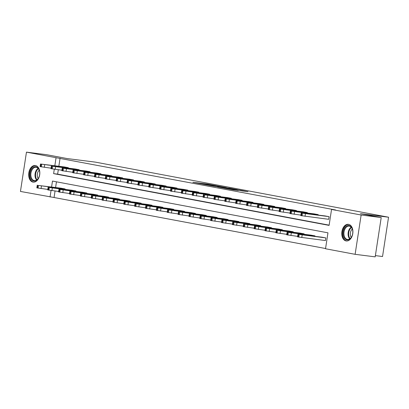 <?xml version="1.0" encoding="UTF-8"?>
<svg xmlns="http://www.w3.org/2000/svg" width="409" height="409" viewBox="0 0 409 409"><rect width="100%" height="100%" fill="white"/><g stroke="black" fill="none" stroke-linecap="round" stroke-linejoin="round"><path stroke-width="0.61" d="M216.075 185.717L207.414 184.101L192.874 182.276L201.422 183.861L216.075 185.717M346.065 240.927A8.384 5.522 97.2 0 1 341.878 231.785A8.384 5.522 97.2 0 1 348.386 224.321A8.384 5.522 97.2 0 1 348.601 224.357A8.384 5.522 97.2 0 1 352.788 233.498A8.384 5.522 97.2 0 1 346.28 240.962A8.384 5.522 97.2 0 1 346.065 240.927M32.981 182.102A8.384 5.522 97.2 0 1 28.794 172.961A8.384 5.522 97.2 0 1 35.302 165.502A8.384 5.522 97.2 0 1 35.517 165.533A8.384 5.522 97.2 0 1 39.704 174.674A8.384 5.522 97.2 0 1 33.195 182.138A8.384 5.522 97.2 0 1 32.981 182.102M242.189 190.926L248.002 191.693L239.679 190.113L223.667 188.063L233.457 189.863L238.37 190.446L226.443 188.493L236.745 189.761L242.189 190.926M55.051 191.013L54.06 197.511L20.45 191.443L26.462 152.138L46.534 154.679L67.286 158.58L95.384 162.133L388.55 217.215L360.452 213.662L381.203 217.557L361.137 215.016L355.119 254.321L325.528 248.759L327.962 232.828L52.485 181.069L51.58 186.985M26.462 152.138L56.059 157.7L54.832 165.742M54.29 169.249L53.62 173.631L329.102 225.39L331.541 209.459L335.554 209.965L56.059 157.7M331.541 209.459L361.137 215.016M226.381 187.665L216.949 185.896L202.409 184.065L212.199 185.87L226.381 187.665M229.05 188.12L237.373 189.694L222.828 187.869L217.649 186.933L224.122 187.721L221.576 187.23L212.91 186.044L229.04 188.196M375.38 255.61L382.538 256.52L388.55 217.215M60.072 158.206L58.845 166.248M58.303 169.766L57.633 174.142L329.138 225.154M64.182 166.923L68.364 167.69L68.303 168.109M75.046 168.963L79.228 169.73L79.162 170.154M85.91 171.008L90.092 171.77L90.026 172.194M96.775 173.048L100.957 173.81L100.89 174.234M107.639 175.088L111.821 175.855L111.754 176.274M118.503 177.128L122.68 177.895L122.618 178.319M129.362 179.173L133.544 179.934L133.482 180.359M140.226 181.213L144.408 181.974L144.341 182.399M151.09 183.252L155.272 184.014L155.205 184.439M161.954 185.292L166.136 186.059L166.069 186.478M172.818 187.332L177 188.099L176.933 188.523M183.682 189.377L187.859 190.139L187.797 190.563M194.541 191.417L198.723 192.179L198.662 192.603M205.405 193.457L209.587 194.224L209.52 194.643M216.269 195.497L220.451 196.264L220.385 196.688M227.133 197.542L231.315 198.304L231.249 198.728M237.997 199.582L242.179 200.344L242.113 200.768M248.861 201.622L253.038 202.383L252.977 202.808M259.72 203.662L263.902 204.428L263.841 204.848M270.584 205.701L274.766 206.468L274.7 206.893M281.448 207.746L285.63 208.508L285.564 208.933M292.312 209.786L296.494 210.548L296.428 210.972M303.176 211.826L307.358 212.593L307.292 213.012M314.04 213.866L318.217 214.633L318.156 215.057M328.33 219.265L328.678 219.326L329.081 216.673L324.899 215.911M54.06 197.511L325.564 248.524M56.462 181.816L55.593 187.491M60.931 188.171L65.113 188.932L65.051 189.357M71.795 190.211L75.977 190.972L75.916 191.397M82.659 192.25L86.841 193.017L86.774 193.437M93.523 194.29L97.705 195.057L97.639 195.482M104.387 196.335L108.569 197.097L108.503 197.521M115.251 198.375L119.433 199.137L119.367 199.561M126.11 200.415L130.292 201.177L130.231 201.601M136.974 202.455L141.156 203.222L141.095 203.641M147.838 204.495L152.02 205.262L151.954 205.686M158.702 206.54L162.884 207.302L162.818 207.726M169.566 208.58L173.748 209.342L173.682 209.766M180.43 210.62L184.612 211.387L184.546 211.806M191.294 212.66L195.471 213.426L195.41 213.851M202.153 214.705L206.335 215.466L206.274 215.891M213.017 216.744L217.199 217.506L217.133 217.931M223.881 218.784L228.064 219.546L227.997 219.97M234.746 220.824L238.928 221.591L238.861 222.01M245.61 222.864L249.792 223.631L249.725 224.055M256.474 224.909L260.651 225.671L260.589 226.095M267.333 226.949L271.515 227.711L271.453 228.135M278.197 228.989L282.379 229.756L282.312 230.175M289.061 231.029L293.243 231.796L293.176 232.22M299.925 233.074L304.107 233.836L304.04 234.26M310.789 235.114L314.971 235.875L314.904 236.3M325.078 240.507L325.426 240.574L325.83 237.915L321.653 237.133M381.203 217.557L375.191 256.862L355.119 254.321M51.043 190.497L50.046 197M57.633 174.142L53.62 173.631M218.069 186.121L204.342 184.367L218.069 186.121M229.73 188.447L222.424 187.312L229.73 188.447L229.684 188.733M64.765 188.866L38.472 185.456L61.284 188.212M47.787 189.423L36.851 187.859L37.255 185.2M43.732 186.167L48.175 186.703L43.732 186.167M68.017 167.624L41.028 164.081L64.535 166.969M40.506 163.958L40.102 166.611L51.038 168.181M46.984 164.924L51.422 165.461L46.984 164.924M39.515 171.08A7.255 4.78 97.2 0 1 38.599 177.915A7.255 4.78 97.2 0 1 33.932 181.09A7.255 4.78 97.2 0 1 30.271 176.719A7.255 4.78 97.2 0 1 33.441 167.281A7.255 4.78 97.2 0 1 39.479 170.936A7.255 4.78 97.2 0 1 39.515 171.08M39.509 171.074A6.718 4.422 -82.8 0 0 36.14 167.286A6.718 4.422 -82.8 0 0 31.018 176.56A6.718 4.422 -82.8 0 0 34.453 180.614A6.718 4.422 -82.8 0 0 38.661 177.787M38.17 178.58A5.291 3.482 97.2 0 1 37.408 176.698A5.291 3.482 97.2 0 1 39.233 170.185M35.915 165.63A8.333 5.486 -82.8 0 0 29.591 177.138A8.333 5.486 -82.8 0 0 33.824 182.163M346.878 239.894A7.255 4.78 97.2 0 1 343.279 231.842A7.255 4.78 97.2 0 1 349.076 225.553A7.255 4.78 97.2 0 1 352.563 229.761A7.255 4.78 97.2 0 1 351.684 236.734A7.255 4.78 97.2 0 1 346.878 239.894M352.594 229.899A6.718 4.422 -82.8 0 0 349.393 226.136A6.718 4.422 -82.8 0 0 349.22 226.105A6.718 4.422 -82.8 0 0 344.005 232.087A6.718 4.422 -82.8 0 0 347.364 239.413A6.718 4.422 -82.8 0 0 347.532 239.439A6.718 4.422 -82.8 0 0 351.745 236.612M351.254 237.404A5.291 3.482 97.2 0 1 352.318 229.004M349 224.454A8.333 5.486 -82.8 0 0 342.553 231.888A8.333 5.486 -82.8 0 0 346.72 240.957A8.333 5.486 -82.8 0 0 346.909 240.988M75.629 190.911L49.336 187.496L72.148 190.257M58.645 191.468L47.71 189.899L48.119 187.24M54.596 188.206L59.034 188.748L54.596 188.206M86.493 192.951L59.499 189.408L83.012 192.296M69.51 193.508L58.574 191.939L58.983 189.285M65.46 190.251L69.898 190.788L65.46 190.251M78.881 169.663L52.587 166.253L75.399 169.009M51.37 165.998L50.961 168.651L61.897 170.221M57.848 166.964L62.286 167.501L57.848 166.964M89.745 171.703L63.451 168.293L86.263 171.049M62.234 168.038L61.825 170.696L72.761 172.261M68.712 169.004L73.15 169.541L68.712 169.004M97.357 194.991L70.363 191.448L93.876 194.336M80.374 195.548L69.438 193.978L69.847 191.325M76.325 192.291L80.762 192.828L76.325 192.291M108.221 197.031L81.923 193.621L104.74 196.376M91.238 197.588L80.302 196.023L80.706 193.365M87.189 194.331L91.626 194.868L87.189 194.331M119.08 199.071L92.787 195.66L115.599 198.416M102.102 199.633L91.166 198.063L91.57 195.405M98.048 196.371L102.49 196.913L98.048 196.371M100.609 173.748L74.31 170.333L97.127 173.094M73.099 170.078L72.69 172.736L83.625 174.306M79.576 171.044L84.014 171.586L79.576 171.044M111.468 175.788L84.479 172.245L107.986 175.134M83.957 172.123L83.554 174.776L94.489 176.345M90.435 173.089L94.878 173.626L90.435 173.089M122.332 177.828L95.343 174.285L118.85 177.174M94.822 174.162L94.418 176.816L105.353 178.385M101.299 175.129L105.742 175.666L101.299 175.129M129.944 201.116L103.651 197.7L126.463 200.461M112.966 201.673L102.03 200.103L102.434 197.45M108.912 198.411L113.354 198.953L108.912 198.411M133.196 179.868L106.902 176.458L129.714 179.214M105.686 176.202L105.282 178.861L116.217 180.425M112.163 177.169L116.601 177.705L112.163 177.169M140.808 203.155L113.82 199.612L137.327 202.501M123.825 203.713L112.894 202.143L113.298 199.49M119.776 200.456L124.213 200.993L119.776 200.456M144.06 181.908L117.766 178.498L140.578 181.253M116.55 178.242L116.141 180.901L127.076 182.47M123.027 179.208L127.465 179.75L123.027 179.208M151.673 205.195L124.684 201.652L148.191 204.541M134.689 205.753L123.753 204.183L124.162 201.53M130.64 202.496L135.077 203.033L130.64 202.496M154.924 183.953L128.63 180.538L151.442 183.298M127.414 180.287L127.005 182.941L137.94 184.51M133.891 181.248L138.329 181.79L133.891 181.248M162.537 207.235L136.243 203.825L159.055 206.581M145.553 207.792L134.617 206.228L135.026 203.57M141.504 204.536L145.941 205.073L141.504 204.536M165.788 185.993L138.794 182.45L162.307 185.338M138.278 182.327L137.869 184.98L148.804 186.55M144.755 183.293L149.193 183.83L144.755 183.293M173.401 209.28L147.102 205.865L169.919 208.626M156.417 209.837L145.481 208.268L145.89 205.609M152.368 206.576L156.805 207.118L152.368 206.576M176.647 188.033L149.658 184.49L173.165 187.378M149.137 184.367L148.733 187.02L159.668 188.59M155.614 185.333L160.057 185.87L155.614 185.333M184.26 211.32L157.271 207.777L180.778 210.666M167.281 211.877L156.345 210.308L156.749 207.654M163.227 208.621L167.67 209.157L163.227 208.621M187.511 190.073L161.218 186.662L184.03 189.418M160.001 186.407L159.597 189.065L170.533 190.63M166.478 187.373L170.921 187.91L166.478 187.373M195.124 213.36L168.135 209.817L191.642 212.706M178.145 213.917L167.209 212.348L167.613 209.694M174.091 210.661L178.534 211.197L174.091 210.661M198.375 192.118L172.082 188.702L194.894 191.463M170.865 188.447L170.461 191.105L181.397 192.675M177.342 189.413L181.78 189.955L177.342 189.413M205.988 215.4L179.694 211.99L202.506 214.745M189.009 215.957L178.073 214.393L178.477 211.734M184.955 212.7L189.393 213.237L184.955 212.7M209.239 194.157L182.25 190.614L205.758 193.503M181.729 190.492L181.32 193.145L192.256 194.715M188.206 191.458L192.644 191.995L188.206 191.458M216.852 217.44L190.558 214.03L213.37 216.785M199.868 218.002L188.932 216.433L189.341 213.774M195.819 214.74L200.257 215.282L195.819 214.74M220.103 196.197L193.109 192.654L216.622 195.543M192.593 192.532L192.184 195.185L203.12 196.755M199.071 193.498L203.508 194.035L199.071 193.498M227.716 219.485L201.422 216.07L224.234 218.83M210.732 220.042L199.797 218.472L200.206 215.819M206.683 216.78L211.121 217.322L206.683 216.78M230.967 198.237L204.669 194.827L227.486 197.583M203.457 194.572L203.048 197.23L213.984 198.794M209.935 195.538L214.372 196.075L209.935 195.538M238.58 221.525L211.586 217.982L235.098 220.87M221.596 222.082L210.661 220.512L211.07 217.859M217.547 218.825L221.985 219.362L217.547 218.825M241.831 200.277L215.533 196.867L238.345 199.623M214.316 196.611L213.912 199.27L224.848 200.839M220.794 197.578L225.236 198.12L220.794 197.578M249.439 223.565L222.45 220.022L245.957 222.91M232.46 224.122L221.525 222.552L221.929 219.899M228.406 220.865L232.849 221.402L228.406 220.865M252.69 202.322L226.397 198.907L249.209 201.668M225.18 198.656L224.776 201.31L235.712 202.879M231.658 199.618L236.1 200.159L231.658 199.618M260.303 225.604L234.009 222.194L256.821 224.95M243.324 226.162L232.389 224.597L232.793 221.939M239.27 222.905L243.713 223.442L239.27 222.905M263.554 204.362L236.566 200.819L260.073 203.708M236.044 200.696L235.64 203.35L246.576 204.919M242.522 201.663L246.959 202.199L242.522 201.663M271.167 227.649L244.873 224.234L267.685 226.995M254.188 228.207L243.253 226.637L243.657 223.979M250.134 224.945L254.572 225.487L250.134 224.945M274.419 206.402L247.43 202.859L270.937 205.747M246.908 202.736L246.499 205.39L257.435 206.959M253.386 203.702L257.823 204.239L253.386 203.702M282.031 229.689L255.042 226.146L278.549 229.035M265.047 230.247L254.112 228.677L254.521 226.024M260.998 226.99L265.436 227.527L260.998 226.99M285.283 208.442L258.989 205.032L281.801 207.787M257.772 204.776L257.363 207.435L268.299 208.999M264.25 205.742L268.687 206.279L264.25 205.742M292.895 231.729L265.901 228.186L289.414 231.075M275.911 232.286L264.976 230.717L265.385 228.064M271.862 229.03L276.3 229.567L271.862 229.03M296.147 210.487L269.848 207.072L292.665 209.832M268.636 206.816L268.227 209.474L279.163 211.044M275.114 207.782L279.551 208.324L275.114 207.782M303.759 233.769L277.46 230.359L300.278 233.115M286.775 234.326L275.84 232.762L276.249 230.103M282.726 231.07L287.164 231.606L282.726 231.07M307.011 212.527L280.017 208.984L303.529 211.872M279.495 208.861L279.091 211.514L290.027 213.084M285.973 209.827L290.416 210.364L285.973 209.827M314.623 235.809L288.325 232.399L311.137 235.155M297.64 236.371L286.704 234.802L287.108 232.143M293.585 233.11L298.028 233.651L293.585 233.11M317.87 214.567L290.881 211.024L314.388 213.912M290.359 210.901L289.955 213.554L300.891 215.124M296.837 211.867L301.28 212.404L296.837 211.867M325.482 237.854L299.189 234.439L322.001 237.2M325.431 240.553L298.084 236.964L297.568 236.842L297.972 234.188M304.449 235.149L308.892 235.691L304.449 235.149M328.734 216.606L302.44 213.196L325.252 215.952M301.223 212.941L300.82 215.599L328.678 219.306M307.701 213.907L312.139 214.444L307.701 213.907M207.368 184.403L207.414 184.101M218.682 186.693L218.728 186.402M223.718 187.982L223.764 187.69M224.919 188.13L224.97 187.803M226.397 188.319L226.443 188.028M233.401 189.858L233.447 189.566M41.467 185.921L41.064 188.575M37.776 185.323L37.367 187.982M38.472 185.456L38.068 188.109M44.315 167.332L44.719 164.674M41.314 166.867L41.723 164.208M40.619 166.734L41.028 164.081M36.646 180.078A6.718 4.422 97.2 0 1 35.2 177.092A6.718 4.422 97.2 0 1 38.129 168.355M38.42 168.702A6.498 4.279 -82.8 0 0 35.736 177.056A6.498 4.279 -82.8 0 0 37.014 179.812M349.726 238.897A6.718 4.422 97.2 0 1 348.171 232.747A6.718 4.422 97.2 0 1 351.213 227.179M351.505 227.527A6.498 4.279 -82.8 0 0 350.099 238.636M52.332 187.961L51.928 190.614M48.64 187.363L48.231 190.021M49.336 187.496L48.927 190.149M63.196 190.001L62.792 192.659M59.499 189.408L59.095 192.061M60.2 189.536L59.791 192.194M55.179 169.372L55.583 166.714M52.178 168.907L52.587 166.253M51.483 168.774L51.892 166.12M66.043 171.412L66.447 168.759M63.042 170.947L63.451 168.293M62.347 170.819L62.751 168.16M74.06 192.041L73.656 194.699M70.363 191.448L69.959 194.101M71.064 191.576L70.655 194.234M84.924 194.086L84.515 196.739M81.227 193.488L80.824 196.141M81.923 193.621L81.519 196.274M95.788 196.126L95.379 198.779M92.091 195.528L91.688 198.186M92.787 195.66L92.383 198.314M76.902 173.452L77.311 170.798M73.906 172.987L74.31 170.333M73.211 172.859L73.615 170.2M87.766 175.497L88.175 172.838M84.77 175.032L85.174 172.373M84.075 174.899L84.479 172.245M98.63 177.537L99.039 174.878M95.634 177.071L96.038 174.413M94.934 176.939L95.343 174.285M106.652 198.166L106.243 200.819M102.956 197.567L102.547 200.226M103.651 197.7L103.247 200.354M109.494 179.577L109.898 176.923M106.493 179.111L106.902 176.458M105.798 178.978L106.207 176.325M117.511 200.206L117.107 202.864M113.82 199.612L113.411 202.266M114.515 199.74L114.106 202.399M120.358 181.616L120.762 178.963M117.357 181.151L117.766 178.498M116.662 181.023L117.071 178.365M128.375 202.245L127.971 204.904M124.684 201.652L124.275 204.306M125.379 201.78L124.97 204.439M131.223 183.656L131.626 181.003M128.221 183.191L128.63 180.538M127.526 183.063L127.93 180.405M139.239 204.29L138.835 206.944M135.543 203.692L135.139 206.351M136.243 203.825L135.834 206.479M142.081 185.701L142.49 183.043M139.086 185.236L139.489 182.578M138.39 185.103L138.794 182.45M150.103 206.33L149.694 208.984M146.407 205.732L146.003 208.391M147.102 205.865L146.698 208.518M152.946 187.741L153.355 185.083M149.95 187.276L150.354 184.617M149.254 187.143L149.658 184.49M160.967 208.37L160.558 211.029M157.271 207.777L156.867 210.43M157.966 207.905L157.562 210.563M163.81 189.781L164.219 187.128M160.814 189.316L161.218 186.662M160.113 189.188L160.522 186.53M171.831 210.41L171.422 213.069M168.135 209.817L167.726 212.47M168.83 209.945L168.426 212.603M174.674 191.821L175.078 189.168M171.673 191.356L172.082 188.702M170.977 191.228L171.386 188.569M182.69 212.455L182.286 215.108M178.999 211.857L178.59 214.51M179.694 211.99L179.285 214.643M185.538 193.866L185.942 191.207M182.537 193.401L182.946 190.742M181.841 193.268L182.25 190.614M193.554 214.495L193.15 217.148M189.863 213.897L189.454 216.555M190.558 214.03L190.149 216.683M196.402 195.906L196.806 193.247M193.401 195.441L193.81 192.782M192.705 195.308L193.109 192.654M204.418 216.535L204.014 219.188M200.722 215.937L200.318 218.595M201.422 216.07L201.013 218.723M207.261 197.946L207.67 195.292M204.265 197.481L204.669 194.827M203.57 197.348L203.973 194.694M215.282 218.575L214.873 221.233M211.586 217.982L211.182 220.635M212.281 218.109L211.877 220.768M218.125 199.986L218.534 197.332M215.129 199.52L215.533 196.867M214.434 199.393L214.837 196.734M226.146 220.615L225.737 223.273M222.45 220.022L222.046 222.675M223.145 220.149L222.741 222.808M228.989 202.026L229.398 199.372M225.993 201.56L226.397 198.907M225.293 201.433L225.702 198.774M237.01 222.66L236.601 225.313M233.314 222.061L232.905 224.72M234.009 222.194L233.605 224.848M239.853 204.071L240.257 201.412M236.852 203.605L237.261 200.947M236.157 203.472L236.566 200.819M247.869 224.699L247.465 227.353M244.178 224.101L243.769 226.76M244.873 224.234L244.464 226.888M250.717 206.11L251.121 203.452M247.716 205.645L248.125 202.987M247.021 205.512L247.43 202.859M258.733 226.739L258.33 229.398M255.042 226.146L254.633 228.8M255.737 226.274L255.328 228.933M261.581 208.15L261.985 205.497M258.58 207.685L258.989 205.032M257.885 207.557L258.289 204.899M269.597 228.779L269.194 231.438M265.901 228.186L265.497 230.84M266.602 228.314L266.193 230.973M272.44 210.19L272.849 207.537M269.444 209.725L269.848 207.072M268.749 209.597L269.153 206.939M280.462 230.824L280.053 233.478M276.765 230.226L276.361 232.879M277.46 230.359L277.057 233.012M283.304 212.235L283.713 209.577M280.308 211.77L280.712 209.111M279.613 211.637L280.017 208.984M291.326 232.864L290.917 235.518M287.629 232.266L287.225 234.924M288.325 232.399L287.921 235.052M294.168 214.275L294.577 211.617M291.172 213.81L291.576 211.151M290.472 213.677L290.881 211.024M302.19 234.904L301.781 237.557M298.493 234.306L298.084 236.964M299.189 234.439L298.785 237.092M305.032 216.315L305.436 213.662M302.036 215.85L302.44 213.196M301.336 215.717L301.745 213.063M219.827 186.836L219.878 186.499M224.076 188.028L224.122 187.721M230.645 188.856L230.691 188.529"/></g></svg>
